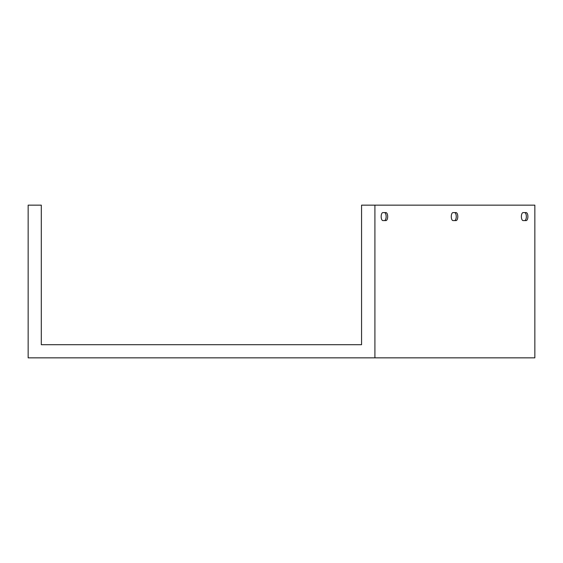 <?xml version="1.0" encoding="UTF-8"?>
<svg xmlns="http://www.w3.org/2000/svg" width="563" height="563" viewBox="0 0 563 563"><rect width="100%" height="100%" fill="white"/><g stroke="black" fill="none" stroke-linecap="round" stroke-linejoin="round"><path stroke-width="0.84" d="M381.172 216.593A4.004 1.752 90 0 0 382.924 220.59L385.929 220.59A4.004 1.752 90 0 0 387.682 216.593A4.004 1.752 90 0 0 385.929 212.589L382.924 212.589A4.004 1.752 90 0 0 381.172 216.593M451.28 216.593A4.004 1.752 90 0 0 453.032 220.59L456.037 220.59A4.004 1.752 90 0 0 457.789 216.593A4.004 1.752 90 0 0 456.037 212.589L453.032 212.589A4.004 1.752 90 0 0 451.28 216.593M521.387 216.593A4.004 1.752 90 0 0 523.14 220.59L526.145 220.59A4.004 1.752 90 0 0 527.897 216.593A4.004 1.752 90 0 0 526.145 212.589L523.14 212.589A4.004 1.752 90 0 0 521.387 216.593M384.388 220.59A4.004 1.752 90 0 0 386.141 216.593A4.004 1.752 90 0 0 384.388 212.589M454.496 220.59A4.004 1.752 90 0 0 456.248 216.593A4.004 1.752 90 0 0 454.496 212.589M524.596 220.59A4.004 1.752 90 0 0 526.349 216.593A4.004 1.752 90 0 0 524.596 212.589M374.909 205.15L534.85 205.15L534.85 357.85L28.15 357.85L28.15 205.15L41.303 205.15L41.303 344.697L361.566 344.697L361.566 205.15L374.909 205.15L374.909 357.85"/></g></svg>
